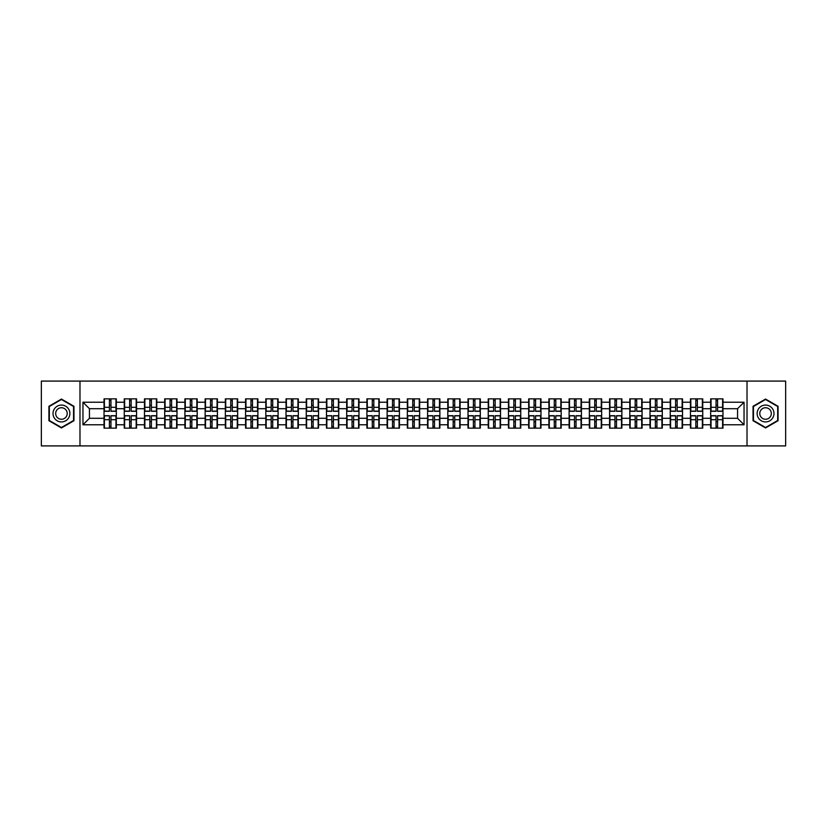 <?xml version="1.0" encoding="UTF-8"?>
<svg xmlns="http://www.w3.org/2000/svg" width="827" height="827" viewBox="0 0 827 827"><rect width="100%" height="100%" fill="white"/><g stroke="black" fill="none" stroke-linecap="round" stroke-linejoin="round"><path stroke-width="1.24" d="M747.019 445.908L785.65 445.908L785.65 381.092L747.019 381.092L747.019 445.908L79.981 445.908L79.981 381.092L41.35 381.092L41.35 445.908L79.981 445.908M747.019 381.092L79.981 381.092M737.56 418.297L737.56 408.703L722.974 408.703L722.974 418.297L737.56 418.297L744.042 424.778L744.042 402.222L722.974 402.222L722.974 398.852L710.662 398.852L710.662 408.703L702.754 408.703L702.754 418.297L710.662 418.297L710.662 408.703M744.042 424.778L722.974 424.778L722.974 428.148L710.662 428.148L710.662 424.778L702.754 424.778L702.754 428.148L690.442 428.148L690.442 424.778L682.533 424.778L682.533 428.148L670.221 428.148L670.221 424.778L662.313 424.778L662.313 428.148L650.001 428.148L650.001 424.778L642.093 424.778L642.093 428.148L629.781 428.148L629.781 424.778L621.873 424.778L621.873 428.148L609.561 428.148L609.561 424.778L601.653 424.778L601.653 428.148L589.331 428.148L589.331 424.778L581.433 424.778L581.433 428.148L569.11 428.148L569.11 424.778L561.202 424.778L561.202 428.148L548.89 428.148L548.89 424.778L540.982 424.778L540.982 428.148L528.67 428.148L528.67 424.778L520.762 424.778L520.762 428.148L508.45 428.148L508.45 424.778L500.542 424.778L500.542 428.148L488.23 428.148L488.23 424.778L480.322 424.778L480.322 428.148L468.01 428.148L468.01 424.778L460.101 424.778L460.101 428.148L447.789 428.148L447.789 424.778L439.881 424.778L439.881 428.148L427.569 428.148L427.569 424.778L419.661 424.778L419.661 428.148L407.339 428.148L407.339 424.778L399.431 424.778L399.431 428.148L387.119 428.148L387.119 424.778L379.211 424.778L379.211 428.148L366.899 428.148L366.899 424.778L358.99 424.778L358.99 428.148L346.678 428.148L346.678 424.778L338.77 424.778L338.77 428.148L326.458 428.148L326.458 424.778L318.55 424.778L318.55 428.148L306.238 428.148L306.238 424.778L298.33 424.778L298.33 428.148L286.018 428.148L286.018 424.778L278.11 424.778L278.11 428.148L265.798 428.148L265.798 424.778L257.89 424.778L257.89 428.148L245.567 428.148L245.567 424.778L237.669 424.778L237.669 428.148L225.347 428.148L225.347 424.778L217.439 424.778L217.439 428.148L205.127 428.148L205.127 424.778L197.219 424.778L197.219 428.148L184.907 428.148L184.907 424.778L176.999 424.778L176.999 428.148L164.687 428.148L164.687 424.778L156.779 424.778L156.779 428.148L144.467 428.148L144.467 424.778L136.558 424.778L136.558 428.148L124.246 428.148L124.246 424.778L116.338 424.778L116.338 428.148L104.026 428.148L104.026 424.778L82.958 424.778L82.958 402.222L104.026 402.222L104.026 408.703L89.44 408.703L89.44 418.297L104.026 418.297L104.026 408.703M710.662 402.222L702.754 402.222L702.754 398.852L690.442 398.852L690.442 402.222L682.533 402.222L682.533 398.852L670.221 398.852L670.221 402.222L662.313 402.222L662.313 398.852L650.001 398.852L650.001 402.222L642.093 402.222L642.093 398.852L629.781 398.852L629.781 402.222L621.873 402.222L621.873 398.852L609.561 398.852L609.561 402.222L601.653 402.222L601.653 398.852L589.331 398.852L589.331 402.222L581.433 402.222L581.433 398.852L569.11 398.852L569.11 402.222L561.202 402.222L561.202 398.852L548.89 398.852L548.89 402.222L540.982 402.222L540.982 398.852L528.67 398.852L528.67 402.222L520.762 402.222L520.762 398.852L508.45 398.852L508.45 402.222L500.542 402.222L500.542 398.852L488.23 398.852L488.23 402.222L480.322 402.222L480.322 398.852L468.01 398.852L468.01 402.222L460.101 402.222L460.101 398.852L447.789 398.852L447.789 402.222L439.881 402.222L439.881 398.852L427.569 398.852L427.569 402.222L419.661 402.222L419.661 398.852L407.339 398.852L407.339 402.222L399.431 402.222L399.431 398.852L387.119 398.852L387.119 402.222L379.211 402.222L379.211 398.852L366.899 398.852L366.899 402.222L358.99 402.222L358.99 398.852L346.678 398.852L346.678 402.222L338.77 402.222L338.77 398.852L326.458 398.852L326.458 402.222L318.55 402.222L318.55 398.852L306.238 398.852L306.238 402.222L298.33 402.222L298.33 398.852L286.018 398.852L286.018 402.222L278.11 402.222L278.11 398.852L265.798 398.852L265.798 402.222L257.89 402.222L257.89 398.852L245.567 398.852L245.567 402.222L237.669 402.222L237.669 398.852L225.347 398.852L225.347 402.222L217.439 402.222L217.439 398.852L205.127 398.852L205.127 402.222L197.219 402.222L197.219 398.852L184.907 398.852L184.907 402.222L176.999 402.222L176.999 398.852L164.687 398.852L164.687 402.222L156.779 402.222L156.779 398.852L144.467 398.852L144.467 402.222L136.558 402.222L136.558 398.852L124.246 398.852L124.246 402.222L116.338 402.222L116.338 398.852L104.026 398.852L104.026 402.222M710.662 418.297L710.662 424.778M702.754 418.297L702.754 424.778M702.754 402.222L702.754 408.703M682.533 418.297L690.442 418.297L690.442 408.703L682.533 408.703L682.533 424.778M690.442 418.297L690.442 424.778M690.442 402.222L690.442 408.703M682.533 402.222L682.533 408.703M662.313 418.297L670.221 418.297L670.221 408.703L662.313 408.703L662.313 424.778M670.221 418.297L670.221 424.778M670.221 402.222L670.221 408.703M662.313 402.222L662.313 408.703M642.093 418.297L650.001 418.297L650.001 408.703L642.093 408.703L642.093 424.778M650.001 418.297L650.001 424.778M650.001 402.222L650.001 408.703M642.093 402.222L642.093 408.703M621.873 418.297L629.781 418.297L629.781 408.703L621.873 408.703L621.873 424.778M629.781 418.297L629.781 424.778M629.781 402.222L629.781 408.703M621.873 402.222L621.873 408.703M601.653 418.297L609.561 418.297L609.561 408.703L601.653 408.703L601.653 424.778M609.561 418.297L609.561 424.778M609.561 402.222L609.561 408.703M601.653 402.222L601.653 408.703M581.433 418.297L589.331 418.297L589.331 408.703L581.433 408.703L581.433 424.778M589.331 418.297L589.331 424.778M589.331 402.222L589.331 408.703M581.433 402.222L581.433 408.703M561.202 418.297L569.11 418.297L569.11 408.703L561.202 408.703L561.202 424.778M569.11 418.297L569.11 424.778M569.11 402.222L569.11 408.703M561.202 402.222L561.202 408.703M540.982 418.297L548.89 418.297L548.89 408.703L540.982 408.703L540.982 424.778M548.89 418.297L548.89 424.778M548.89 402.222L548.89 408.703M540.982 402.222L540.982 408.703M520.762 418.297L528.67 418.297L528.67 408.703L520.762 408.703L520.762 424.778M528.67 418.297L528.67 424.778M528.67 402.222L528.67 408.703M520.762 402.222L520.762 408.703M500.542 418.297L508.45 418.297L508.45 408.703L500.542 408.703L500.542 424.778M508.45 418.297L508.45 424.778M508.45 402.222L508.45 408.703M500.542 402.222L500.542 408.703M480.322 418.297L488.23 418.297L488.23 408.703L480.322 408.703L480.322 424.778M488.23 418.297L488.23 424.778M488.23 402.222L488.23 408.703M480.322 402.222L480.322 408.703M460.101 418.297L468.01 418.297L468.01 408.703L460.101 408.703L460.101 424.778M468.01 418.297L468.01 424.778M468.01 402.222L468.01 408.703M460.101 402.222L460.101 408.703M439.881 418.297L447.789 418.297L447.789 408.703L439.881 408.703L439.881 424.778M447.789 418.297L447.789 424.778M447.789 402.222L447.789 408.703M439.881 402.222L439.881 408.703M419.661 418.297L427.569 418.297L427.569 408.703L419.661 408.703L419.661 424.778M427.569 418.297L427.569 424.778M427.569 402.222L427.569 408.703M419.661 402.222L419.661 408.703M399.431 418.297L407.339 418.297L407.339 408.703L399.431 408.703L399.431 424.778M407.339 418.297L407.339 424.778M407.339 402.222L407.339 408.703M399.431 402.222L399.431 408.703M379.211 418.297L387.119 418.297L387.119 408.703L379.211 408.703L379.211 424.778M387.119 418.297L387.119 424.778M387.119 402.222L387.119 408.703M379.211 402.222L379.211 408.703M358.99 418.297L366.899 418.297L366.899 408.703L358.99 408.703L358.99 424.778M366.899 418.297L366.899 424.778M366.899 402.222L366.899 408.703M358.99 402.222L358.99 408.703M338.77 418.297L346.678 418.297L346.678 408.703L338.77 408.703L338.77 424.778M346.678 418.297L346.678 424.778M346.678 402.222L346.678 408.703M338.77 402.222L338.77 408.703M318.55 418.297L326.458 418.297L326.458 408.703L318.55 408.703L318.55 424.778M326.458 418.297L326.458 424.778M326.458 402.222L326.458 408.703M318.55 402.222L318.55 408.703M298.33 418.297L306.238 418.297L306.238 408.703L298.33 408.703L298.33 424.778M306.238 418.297L306.238 424.778M306.238 402.222L306.238 408.703M298.33 402.222L298.33 408.703M278.11 418.297L286.018 418.297L286.018 408.703L278.11 408.703L278.11 424.778M286.018 418.297L286.018 424.778M286.018 402.222L286.018 408.703M278.11 402.222L278.11 408.703M257.89 418.297L265.798 418.297L265.798 408.703L257.89 408.703L257.89 424.778M265.798 418.297L265.798 424.778M265.798 402.222L265.798 408.703M257.89 402.222L257.89 408.703M237.669 418.297L245.567 418.297L245.567 408.703L237.669 408.703L237.669 424.778M245.567 418.297L245.567 424.778M245.567 402.222L245.567 408.703M237.669 402.222L237.669 408.703M217.439 418.297L225.347 418.297L225.347 408.703L217.439 408.703L217.439 424.778M225.347 418.297L225.347 424.778M225.347 402.222L225.347 408.703M217.439 402.222L217.439 408.703M197.219 418.297L205.127 418.297L205.127 408.703L197.219 408.703L197.219 424.778M205.127 418.297L205.127 424.778M205.127 402.222L205.127 408.703M197.219 402.222L197.219 408.703M176.999 418.297L184.907 418.297L184.907 408.703L176.999 408.703L176.999 424.778M184.907 418.297L184.907 424.778M184.907 402.222L184.907 408.703M176.999 402.222L176.999 408.703M156.779 418.297L164.687 418.297L164.687 408.703L156.779 408.703L156.779 424.778M164.687 418.297L164.687 424.778M164.687 402.222L164.687 408.703M156.779 402.222L156.779 408.703M136.558 418.297L144.467 418.297L144.467 408.703L136.558 408.703L136.558 424.778M144.467 418.297L144.467 424.778M144.467 402.222L144.467 408.703M136.558 402.222L136.558 408.703M116.338 418.297L124.246 418.297L124.246 408.703L116.338 408.703L116.338 424.778M124.246 418.297L124.246 424.778M124.246 402.222L124.246 408.703M116.338 402.222L116.338 408.703M104.026 418.297L104.026 424.778M89.44 418.297L82.958 424.778M82.958 402.222L89.44 408.703M722.974 418.297L722.974 424.778M722.974 402.222L722.974 408.703M744.042 402.222L737.56 408.703M61.446 399.059L48.938 406.274L48.938 420.726L61.446 427.941L73.954 420.726L73.954 406.274L61.446 399.059M753.046 420.726L765.554 427.941L778.062 420.726L778.062 406.274L765.554 399.059L753.046 406.274L753.046 420.726M115.945 398.852L115.945 411.298L110.963 411.298L110.963 398.852M109.402 398.852L109.402 411.298L104.409 411.298L104.409 398.852M109.402 400.537L110.963 400.537M110.963 405.333L109.402 405.333M104.409 428.148L104.409 415.702L109.402 415.702L109.402 428.148M110.963 428.148L110.963 415.702L115.945 415.702L115.945 428.148M110.963 426.463L109.402 426.463M109.402 421.667L110.963 421.667M61.446 405.075A8.425 8.425 0 0 0 53.021 413.5A8.425 8.425 0 0 0 61.446 421.925A8.425 8.425 0 0 0 69.871 413.5A8.425 8.425 0 0 0 61.446 405.075M61.446 407.732A5.768 5.768 0 0 0 55.678 413.5A5.768 5.768 0 0 0 61.446 419.268A5.768 5.768 0 0 0 67.214 413.5A5.768 5.768 0 0 0 61.446 407.732M73.562 420.498L61.446 427.497L49.32 420.498L49.32 406.502L61.446 399.503L73.562 406.502L73.562 420.498M772.852 409.282A8.425 8.425 0 0 0 761.347 406.202A8.425 8.425 0 0 0 758.266 417.718A8.425 8.425 0 0 0 769.772 420.798A8.425 8.425 0 0 0 772.852 409.282M770.557 410.616A5.768 5.768 0 0 0 762.67 408.507A5.768 5.768 0 0 0 760.561 416.384A5.768 5.768 0 0 0 768.438 418.493A5.768 5.768 0 0 0 770.557 410.616M765.554 427.497L753.438 420.498L753.438 406.502L765.554 399.503L777.68 406.502L777.68 420.498L765.554 427.497M136.166 398.852L136.166 411.298L131.183 411.298L131.183 398.852M129.622 398.852L129.622 411.298L124.629 411.298L124.629 398.852M129.622 400.537L131.183 400.537M131.183 405.333L129.622 405.333M156.396 398.852L156.396 411.298L151.403 411.298L151.403 398.852M149.842 398.852L149.842 411.298L144.859 411.298L144.859 398.852M149.842 400.537L151.403 400.537M151.403 405.333L149.842 405.333M176.616 398.852L176.616 411.298L171.623 411.298L171.623 398.852M170.062 398.852L170.062 411.298L165.08 411.298L165.08 398.852M170.062 400.537L171.623 400.537M171.623 405.333L170.062 405.333M196.836 398.852L196.836 411.298L191.843 411.298L191.843 398.852M190.293 398.852L190.293 411.298L185.3 411.298L185.3 398.852M190.293 400.537L191.843 400.537M191.843 405.333L190.293 405.333M217.056 398.852L217.056 411.298L212.063 411.298L212.063 398.852M210.513 398.852L210.513 411.298L205.52 411.298L205.52 398.852M210.513 400.537L212.063 400.537M212.063 405.333L210.513 405.333M124.629 428.148L124.629 415.702L129.622 415.702L129.622 428.148M131.183 428.148L131.183 415.702L136.166 415.702L136.166 428.148M131.183 426.463L129.622 426.463M129.622 421.667L131.183 421.667M144.859 428.148L144.859 415.702L149.842 415.702L149.842 428.148M151.403 428.148L151.403 415.702L156.396 415.702L156.396 428.148M151.403 426.463L149.842 426.463M149.842 421.667L151.403 421.667M165.08 428.148L165.08 415.702L170.062 415.702L170.062 428.148M171.623 428.148L171.623 415.702L176.616 415.702L176.616 428.148M171.623 426.463L170.062 426.463M170.062 421.667L171.623 421.667M185.3 428.148L185.3 415.702L190.293 415.702L190.293 428.148M191.843 428.148L191.843 415.702L196.836 415.702L196.836 428.148M191.843 426.463L190.293 426.463M190.293 421.667L191.843 421.667M205.52 428.148L205.52 415.702L210.513 415.702L210.513 428.148M212.063 428.148L212.063 415.702L217.056 415.702L217.056 428.148M212.063 426.463L210.513 426.463M210.513 421.667L212.063 421.667M237.277 398.852L237.277 411.298L232.284 411.298L232.284 398.852M230.733 398.852L230.733 411.298L225.74 411.298L225.74 398.852M230.733 400.537L232.284 400.537M232.284 405.333L230.733 405.333M225.74 428.148L225.74 415.702L230.733 415.702L230.733 428.148M232.284 428.148L232.284 415.702L237.277 415.702L237.277 428.148M232.284 426.463L230.733 426.463M230.733 421.667L232.284 421.667M257.497 398.852L257.497 411.298L252.504 411.298L252.504 398.852M250.953 398.852L250.953 411.298L245.96 411.298L245.96 398.852M250.953 400.537L252.504 400.537M252.504 405.333L250.953 405.333M245.96 428.148L245.96 415.702L250.953 415.702L250.953 428.148M252.504 428.148L252.504 415.702L257.497 415.702L257.497 428.148M252.504 426.463L250.953 426.463M250.953 421.667L252.504 421.667M277.717 398.852L277.717 411.298L272.724 411.298L272.724 398.852M271.173 398.852L271.173 411.298L266.18 411.298L266.18 398.852M271.173 400.537L272.724 400.537M272.724 405.333L271.173 405.333M266.18 428.148L266.18 415.702L271.173 415.702L271.173 428.148M272.724 428.148L272.724 415.702L277.717 415.702L277.717 428.148M272.724 426.463L271.173 426.463M271.173 421.667L272.724 421.667M297.937 398.852L297.937 411.298L292.954 411.298L292.954 398.852M291.393 398.852L291.393 411.298L286.4 411.298L286.4 398.852M291.393 400.537L292.954 400.537M292.954 405.333L291.393 405.333M286.4 428.148L286.4 415.702L291.393 415.702L291.393 428.148M292.954 428.148L292.954 415.702L297.937 415.702L297.937 428.148M292.954 426.463L291.393 426.463M291.393 421.667L292.954 421.667M318.157 398.852L318.157 411.298L313.175 411.298L313.175 398.852M311.614 398.852L311.614 411.298L306.621 411.298L306.621 398.852M311.614 400.537L313.175 400.537M313.175 405.333L311.614 405.333M306.621 428.148L306.621 415.702L311.614 415.702L311.614 428.148M313.175 428.148L313.175 415.702L318.157 415.702L318.157 428.148M313.175 426.463L311.614 426.463M311.614 421.667L313.175 421.667M338.388 398.852L338.388 411.298L333.395 411.298L333.395 398.852M331.834 398.852L331.834 411.298L326.851 411.298L326.851 398.852M331.834 400.537L333.395 400.537M333.395 405.333L331.834 405.333M326.851 428.148L326.851 415.702L331.834 415.702L331.834 428.148M333.395 428.148L333.395 415.702L338.388 415.702L338.388 428.148M333.395 426.463L331.834 426.463M331.834 421.667L333.395 421.667M358.608 398.852L358.608 411.298L353.615 411.298L353.615 398.852M352.054 398.852L352.054 411.298L347.071 411.298L347.071 398.852M352.054 400.537L353.615 400.537M353.615 405.333L352.054 405.333M347.071 428.148L347.071 415.702L352.054 415.702L352.054 428.148M353.615 428.148L353.615 415.702L358.608 415.702L358.608 428.148M353.615 426.463L352.054 426.463M352.054 421.667L353.615 421.667M378.828 398.852L378.828 411.298L373.835 411.298L373.835 398.852M372.284 398.852L372.284 411.298L367.291 411.298L367.291 398.852M372.284 400.537L373.835 400.537M373.835 405.333L372.284 405.333M367.291 428.148L367.291 415.702L372.284 415.702L372.284 428.148M373.835 428.148L373.835 415.702L378.828 415.702L378.828 428.148M373.835 426.463L372.284 426.463M372.284 421.667L373.835 421.667M399.048 398.852L399.048 411.298L394.055 411.298L394.055 398.852M392.505 398.852L392.505 411.298L387.512 411.298L387.512 398.852M392.505 400.537L394.055 400.537M394.055 405.333L392.505 405.333M387.512 428.148L387.512 415.702L392.505 415.702L392.505 428.148M394.055 428.148L394.055 415.702L399.048 415.702L399.048 428.148M394.055 426.463L392.505 426.463M392.505 421.667L394.055 421.667M419.268 398.852L419.268 411.298L414.275 411.298L414.275 398.852M412.725 398.852L412.725 411.298L407.732 411.298L407.732 398.852M412.725 400.537L414.275 400.537M414.275 405.333L412.725 405.333M407.732 428.148L407.732 415.702L412.725 415.702L412.725 428.148M414.275 428.148L414.275 415.702L419.268 415.702L419.268 428.148M414.275 426.463L412.725 426.463M412.725 421.667L414.275 421.667M439.488 398.852L439.488 411.298L434.495 411.298L434.495 398.852M432.945 398.852L432.945 411.298L427.952 411.298L427.952 398.852M432.945 400.537L434.495 400.537M434.495 405.333L432.945 405.333M427.952 428.148L427.952 415.702L432.945 415.702L432.945 428.148M434.495 428.148L434.495 415.702L439.488 415.702L439.488 428.148M434.495 426.463L432.945 426.463M432.945 421.667L434.495 421.667M459.709 398.852L459.709 411.298L454.716 411.298L454.716 398.852M453.165 398.852L453.165 411.298L448.172 411.298L448.172 398.852M453.165 400.537L454.716 400.537M454.716 405.333L453.165 405.333M448.172 428.148L448.172 415.702L453.165 415.702L453.165 428.148M454.716 428.148L454.716 415.702L459.709 415.702L459.709 428.148M454.716 426.463L453.165 426.463M453.165 421.667L454.716 421.667M479.929 398.852L479.929 411.298L474.946 411.298L474.946 398.852M473.385 398.852L473.385 411.298L468.392 411.298L468.392 398.852M473.385 400.537L474.946 400.537M474.946 405.333L473.385 405.333M468.392 428.148L468.392 415.702L473.385 415.702L473.385 428.148M474.946 428.148L474.946 415.702L479.929 415.702L479.929 428.148M474.946 426.463L473.385 426.463M473.385 421.667L474.946 421.667M500.149 398.852L500.149 411.298L495.166 411.298L495.166 398.852M493.605 398.852L493.605 411.298L488.612 411.298L488.612 398.852M493.605 400.537L495.166 400.537M495.166 405.333L493.605 405.333M488.612 428.148L488.612 415.702L493.605 415.702L493.605 428.148M495.166 428.148L495.166 415.702L500.149 415.702L500.149 428.148M495.166 426.463L493.605 426.463M493.605 421.667L495.166 421.667M520.379 398.852L520.379 411.298L515.386 411.298L515.386 398.852M513.825 398.852L513.825 411.298L508.843 411.298L508.843 398.852M513.825 400.537L515.386 400.537M515.386 405.333L513.825 405.333M508.843 428.148L508.843 415.702L513.825 415.702L513.825 428.148M515.386 428.148L515.386 415.702L520.379 415.702L520.379 428.148M515.386 426.463L513.825 426.463M513.825 421.667L515.386 421.667M540.6 398.852L540.6 411.298L535.607 411.298L535.607 398.852M534.046 398.852L534.046 411.298L529.063 411.298L529.063 398.852M534.046 400.537L535.607 400.537M535.607 405.333L534.046 405.333M529.063 428.148L529.063 415.702L534.046 415.702L534.046 428.148M535.607 428.148L535.607 415.702L540.6 415.702L540.6 428.148M535.607 426.463L534.046 426.463M534.046 421.667L535.607 421.667M560.82 398.852L560.82 411.298L555.827 411.298L555.827 398.852M554.276 398.852L554.276 411.298L549.283 411.298L549.283 398.852M554.276 400.537L555.827 400.537M555.827 405.333L554.276 405.333M549.283 428.148L549.283 415.702L554.276 415.702L554.276 428.148M555.827 428.148L555.827 415.702L560.82 415.702L560.82 428.148M555.827 426.463L554.276 426.463M554.276 421.667L555.827 421.667M581.04 398.852L581.04 411.298L576.047 411.298L576.047 398.852M574.496 398.852L574.496 411.298L569.503 411.298L569.503 398.852M574.496 400.537L576.047 400.537M576.047 405.333L574.496 405.333M569.503 428.148L569.503 415.702L574.496 415.702L574.496 428.148M576.047 428.148L576.047 415.702L581.04 415.702L581.04 428.148M576.047 426.463L574.496 426.463M574.496 421.667L576.047 421.667M601.26 398.852L601.26 411.298L596.267 411.298L596.267 398.852M594.716 398.852L594.716 411.298L589.723 411.298L589.723 398.852M594.716 400.537L596.267 400.537M596.267 405.333L594.716 405.333M589.723 428.148L589.723 415.702L594.716 415.702L594.716 428.148M596.267 428.148L596.267 415.702L601.26 415.702L601.26 428.148M596.267 426.463L594.716 426.463M594.716 421.667L596.267 421.667M621.48 398.852L621.48 411.298L616.487 411.298L616.487 398.852M614.937 398.852L614.937 411.298L609.944 411.298L609.944 398.852M614.937 400.537L616.487 400.537M616.487 405.333L614.937 405.333M609.944 428.148L609.944 415.702L614.937 415.702L614.937 428.148M616.487 428.148L616.487 415.702L621.48 415.702L621.48 428.148M616.487 426.463L614.937 426.463M614.937 421.667L616.487 421.667M641.7 398.852L641.7 411.298L636.707 411.298L636.707 398.852M635.157 398.852L635.157 411.298L630.164 411.298L630.164 398.852M635.157 400.537L636.707 400.537M636.707 405.333L635.157 405.333M630.164 428.148L630.164 415.702L635.157 415.702L635.157 428.148M636.707 428.148L636.707 415.702L641.7 415.702L641.7 428.148M636.707 426.463L635.157 426.463M635.157 421.667L636.707 421.667M661.92 398.852L661.92 411.298L656.938 411.298L656.938 398.852M655.377 398.852L655.377 411.298L650.384 411.298L650.384 398.852M655.377 400.537L656.938 400.537M656.938 405.333L655.377 405.333M650.384 428.148L650.384 415.702L655.377 415.702L655.377 428.148M656.938 428.148L656.938 415.702L661.92 415.702L661.92 428.148M656.938 426.463L655.377 426.463M655.377 421.667L656.938 421.667M682.141 398.852L682.141 411.298L677.158 411.298L677.158 398.852M675.597 398.852L675.597 411.298L670.604 411.298L670.604 398.852M675.597 400.537L677.158 400.537M677.158 405.333L675.597 405.333M670.604 428.148L670.604 415.702L675.597 415.702L675.597 428.148M677.158 428.148L677.158 415.702L682.141 415.702L682.141 428.148M677.158 426.463L675.597 426.463M675.597 421.667L677.158 421.667M702.371 398.852L702.371 411.298L697.378 411.298L697.378 398.852M695.817 398.852L695.817 411.298L690.834 411.298L690.834 398.852M695.817 400.537L697.378 400.537M697.378 405.333L695.817 405.333M690.834 428.148L690.834 415.702L695.817 415.702L695.817 428.148M697.378 428.148L697.378 415.702L702.371 415.702L702.371 428.148M697.378 426.463L695.817 426.463M695.817 421.667L697.378 421.667M722.591 398.852L722.591 411.298L717.598 411.298L717.598 398.852M716.037 398.852L716.037 411.298L711.055 411.298L711.055 398.852M716.037 400.537L717.598 400.537M717.598 405.333L716.037 405.333M711.055 428.148L711.055 415.702L716.037 415.702L716.037 428.148M717.598 428.148L717.598 415.702L722.591 415.702L722.591 428.148M717.598 426.463L716.037 426.463M716.037 421.667L717.598 421.667M109.402 407.297L104.409 407.297M109.402 411.133L104.409 411.133M115.945 407.297L110.963 407.297M115.945 411.133L110.963 411.133M110.963 419.702L115.945 419.702M110.963 415.867L115.945 415.867M104.409 419.702L109.402 419.702M104.409 415.867L109.402 415.867M129.622 407.297L124.629 407.297M129.622 411.133L124.629 411.133M136.166 407.297L131.183 407.297M136.166 411.133L131.183 411.133M149.842 407.297L144.859 407.297M149.842 411.133L144.859 411.133M156.396 407.297L151.403 407.297M156.396 411.133L151.403 411.133M170.062 407.297L165.08 407.297M170.062 411.133L165.08 411.133M176.616 407.297L171.623 407.297M176.616 411.133L171.623 411.133M190.293 407.297L185.3 407.297M190.293 411.133L185.3 411.133M196.836 407.297L191.843 407.297M196.836 411.133L191.843 411.133M210.513 407.297L205.52 407.297M210.513 411.133L205.52 411.133M217.056 407.297L212.063 407.297M217.056 411.133L212.063 411.133M131.183 419.702L136.166 419.702M131.183 415.867L136.166 415.867M124.629 419.702L129.622 419.702M124.629 415.867L129.622 415.867M151.403 419.702L156.396 419.702M151.403 415.867L156.396 415.867M144.859 419.702L149.842 419.702M144.859 415.867L149.842 415.867M171.623 419.702L176.616 419.702M171.623 415.867L176.616 415.867M165.08 419.702L170.062 419.702M165.08 415.867L170.062 415.867M191.843 419.702L196.836 419.702M191.843 415.867L196.836 415.867M185.3 419.702L190.293 419.702M185.3 415.867L190.293 415.867M212.063 419.702L217.056 419.702M212.063 415.867L217.056 415.867M205.52 419.702L210.513 419.702M205.52 415.867L210.513 415.867M230.733 407.297L225.74 407.297M230.733 411.133L225.74 411.133M237.277 407.297L232.284 407.297M237.277 411.133L232.284 411.133M232.284 419.702L237.277 419.702M232.284 415.867L237.277 415.867M225.74 419.702L230.733 419.702M225.74 415.867L230.733 415.867M250.953 407.297L245.96 407.297M250.953 411.133L245.96 411.133M257.497 407.297L252.504 407.297M257.497 411.133L252.504 411.133M252.504 419.702L257.497 419.702M252.504 415.867L257.497 415.867M245.96 419.702L250.953 419.702M245.96 415.867L250.953 415.867M271.173 407.297L266.18 407.297M271.173 411.133L266.18 411.133M277.717 407.297L272.724 407.297M277.717 411.133L272.724 411.133M272.724 419.702L277.717 419.702M272.724 415.867L277.717 415.867M266.18 419.702L271.173 419.702M266.18 415.867L271.173 415.867M291.393 407.297L286.4 407.297M291.393 411.133L286.4 411.133M297.937 407.297L292.954 407.297M297.937 411.133L292.954 411.133M292.954 419.702L297.937 419.702M292.954 415.867L297.937 415.867M286.4 419.702L291.393 419.702M286.4 415.867L291.393 415.867M311.614 407.297L306.621 407.297M311.614 411.133L306.621 411.133M318.157 407.297L313.175 407.297M318.157 411.133L313.175 411.133M313.175 419.702L318.157 419.702M313.175 415.867L318.157 415.867M306.621 419.702L311.614 419.702M306.621 415.867L311.614 415.867M331.834 407.297L326.851 407.297M331.834 411.133L326.851 411.133M338.388 407.297L333.395 407.297M338.388 411.133L333.395 411.133M333.395 419.702L338.388 419.702M333.395 415.867L338.388 415.867M326.851 419.702L331.834 419.702M326.851 415.867L331.834 415.867M352.054 407.297L347.071 407.297M352.054 411.133L347.071 411.133M358.608 407.297L353.615 407.297M358.608 411.133L353.615 411.133M353.615 419.702L358.608 419.702M353.615 415.867L358.608 415.867M347.071 419.702L352.054 419.702M347.071 415.867L352.054 415.867M372.284 407.297L367.291 407.297M372.284 411.133L367.291 411.133M378.828 407.297L373.835 407.297M378.828 411.133L373.835 411.133M373.835 419.702L378.828 419.702M373.835 415.867L378.828 415.867M367.291 419.702L372.284 419.702M367.291 415.867L372.284 415.867M392.505 407.297L387.512 407.297M392.505 411.133L387.512 411.133M399.048 407.297L394.055 407.297M399.048 411.133L394.055 411.133M394.055 419.702L399.048 419.702M394.055 415.867L399.048 415.867M387.512 419.702L392.505 419.702M387.512 415.867L392.505 415.867M412.725 407.297L407.732 407.297M412.725 411.133L407.732 411.133M419.268 407.297L414.275 407.297M419.268 411.133L414.275 411.133M414.275 419.702L419.268 419.702M414.275 415.867L419.268 415.867M407.732 419.702L412.725 419.702M407.732 415.867L412.725 415.867M432.945 407.297L427.952 407.297M432.945 411.133L427.952 411.133M439.488 407.297L434.495 407.297M439.488 411.133L434.495 411.133M434.495 419.702L439.488 419.702M434.495 415.867L439.488 415.867M427.952 419.702L432.945 419.702M427.952 415.867L432.945 415.867M453.165 407.297L448.172 407.297M453.165 411.133L448.172 411.133M459.709 407.297L454.716 407.297M459.709 411.133L454.716 411.133M454.716 419.702L459.709 419.702M454.716 415.867L459.709 415.867M448.172 419.702L453.165 419.702M448.172 415.867L453.165 415.867M473.385 407.297L468.392 407.297M473.385 411.133L468.392 411.133M479.929 407.297L474.946 407.297M479.929 411.133L474.946 411.133M474.946 419.702L479.929 419.702M474.946 415.867L479.929 415.867M468.392 419.702L473.385 419.702M468.392 415.867L473.385 415.867M493.605 407.297L488.612 407.297M493.605 411.133L488.612 411.133M500.149 407.297L495.166 407.297M500.149 411.133L495.166 411.133M495.166 419.702L500.149 419.702M495.166 415.867L500.149 415.867M488.612 419.702L493.605 419.702M488.612 415.867L493.605 415.867M513.825 407.297L508.843 407.297M513.825 411.133L508.843 411.133M520.379 407.297L515.386 407.297M520.379 411.133L515.386 411.133M515.386 419.702L520.379 419.702M515.386 415.867L520.379 415.867M508.843 419.702L513.825 419.702M508.843 415.867L513.825 415.867M534.046 407.297L529.063 407.297M534.046 411.133L529.063 411.133M540.6 407.297L535.607 407.297M540.6 411.133L535.607 411.133M535.607 419.702L540.6 419.702M535.607 415.867L540.6 415.867M529.063 419.702L534.046 419.702M529.063 415.867L534.046 415.867M554.276 407.297L549.283 407.297M554.276 411.133L549.283 411.133M560.82 407.297L555.827 407.297M560.82 411.133L555.827 411.133M555.827 419.702L560.82 419.702M555.827 415.867L560.82 415.867M549.283 419.702L554.276 419.702M549.283 415.867L554.276 415.867M574.496 407.297L569.503 407.297M574.496 411.133L569.503 411.133M581.04 407.297L576.047 407.297M581.04 411.133L576.047 411.133M576.047 419.702L581.04 419.702M576.047 415.867L581.04 415.867M569.503 419.702L574.496 419.702M569.503 415.867L574.496 415.867M594.716 407.297L589.723 407.297M594.716 411.133L589.723 411.133M601.26 407.297L596.267 407.297M601.26 411.133L596.267 411.133M596.267 419.702L601.26 419.702M596.267 415.867L601.26 415.867M589.723 419.702L594.716 419.702M589.723 415.867L594.716 415.867M614.937 407.297L609.944 407.297M614.937 411.133L609.944 411.133M621.48 407.297L616.487 407.297M621.48 411.133L616.487 411.133M616.487 419.702L621.48 419.702M616.487 415.867L621.48 415.867M609.944 419.702L614.937 419.702M609.944 415.867L614.937 415.867M635.157 407.297L630.164 407.297M635.157 411.133L630.164 411.133M641.7 407.297L636.707 407.297M641.7 411.133L636.707 411.133M636.707 419.702L641.7 419.702M636.707 415.867L641.7 415.867M630.164 419.702L635.157 419.702M630.164 415.867L635.157 415.867M655.377 407.297L650.384 407.297M655.377 411.133L650.384 411.133M661.92 407.297L656.938 407.297M661.92 411.133L656.938 411.133M656.938 419.702L661.92 419.702M656.938 415.867L661.92 415.867M650.384 419.702L655.377 419.702M650.384 415.867L655.377 415.867M675.597 407.297L670.604 407.297M675.597 411.133L670.604 411.133M682.141 407.297L677.158 407.297M682.141 411.133L677.158 411.133M677.158 419.702L682.141 419.702M677.158 415.867L682.141 415.867M670.604 419.702L675.597 419.702M670.604 415.867L675.597 415.867M695.817 407.297L690.834 407.297M695.817 411.133L690.834 411.133M702.371 407.297L697.378 407.297M702.371 411.133L697.378 411.133M697.378 419.702L702.371 419.702M697.378 415.867L702.371 415.867M690.834 419.702L695.817 419.702M690.834 415.867L695.817 415.867M716.037 407.297L711.055 407.297M716.037 411.133L711.055 411.133M722.591 407.297L717.598 407.297M722.591 411.133L717.598 411.133M717.598 419.702L722.591 419.702M717.598 415.867L722.591 415.867M711.055 419.702L716.037 419.702M711.055 415.867L716.037 415.867"/></g></svg>
